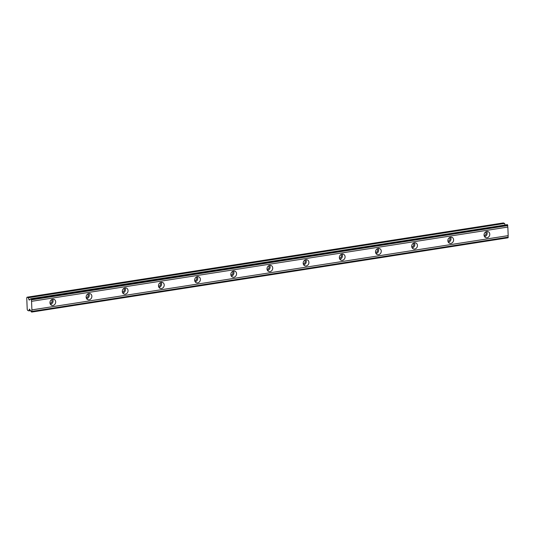 <?xml version="1.0" encoding="UTF-8"?>
<svg xmlns="http://www.w3.org/2000/svg" width="535" height="535" viewBox="0 0 535 535"><rect width="100%" height="100%" fill="white"/><g stroke="black" fill="none" stroke-linecap="round" stroke-linejoin="round"><path stroke-width="0.8" d="M51.5 299.68A2.033 1.772 -67.3 0 1 50.016 303.225M485.579 232.003A2.033 1.772 -67.3 0 1 484.095 235.54M449.407 237.64A2.033 1.772 -67.3 0 1 447.922 241.178M413.234 243.278A2.033 1.772 -67.3 0 1 411.749 246.822M377.061 248.922A2.033 1.772 -67.3 0 1 375.577 252.46M340.889 254.56A2.033 1.772 -67.3 0 1 339.404 258.104M304.716 260.204A2.033 1.772 -67.3 0 1 303.231 263.742M268.543 265.841A2.033 1.772 -67.3 0 1 267.059 269.386M232.364 271.479A2.033 1.772 -67.3 0 1 230.886 275.023M196.191 277.123A2.033 1.772 -67.3 0 1 194.713 280.661M160.018 282.761A2.033 1.772 -67.3 0 1 158.541 286.305M123.846 288.405A2.033 1.772 -67.3 0 1 122.361 291.943M87.673 294.043A2.033 1.772 -67.3 0 1 86.188 297.587M52.704 299.199A3.217 2.802 112.7 0 0 50.022 301.994A3.217 2.802 112.7 0 0 51.587 305.284A3.217 2.802 112.7 0 0 52.958 305.445A3.217 2.802 112.7 0 0 55.64 302.649A3.217 2.802 112.7 0 0 54.075 299.359A3.217 2.802 112.7 0 0 52.704 299.199M486.783 231.515A3.217 2.802 112.7 0 0 484.101 234.31A3.217 2.802 112.7 0 0 485.666 237.6A3.217 2.802 112.7 0 0 487.037 237.761A3.217 2.802 112.7 0 0 489.719 234.965A3.217 2.802 112.7 0 0 488.154 231.675A3.217 2.802 112.7 0 0 486.783 231.515M450.61 237.152A3.217 2.802 112.7 0 0 447.929 239.954A3.217 2.802 112.7 0 0 449.494 243.244A3.217 2.802 112.7 0 0 450.865 243.405A3.217 2.802 112.7 0 0 453.546 240.603A3.217 2.802 112.7 0 0 451.981 237.313A3.217 2.802 112.7 0 0 450.61 237.152M414.438 242.796A3.217 2.802 112.7 0 0 411.756 245.592A3.217 2.802 112.7 0 0 413.321 248.882A3.217 2.802 112.7 0 0 414.692 249.042A3.217 2.802 112.7 0 0 417.374 246.247A3.217 2.802 112.7 0 0 415.809 242.957A3.217 2.802 112.7 0 0 414.438 242.796M378.265 248.434A3.217 2.802 112.7 0 0 375.583 251.229A3.217 2.802 112.7 0 0 377.148 254.526A3.217 2.802 112.7 0 0 378.519 254.687A3.217 2.802 112.7 0 0 381.201 251.885A3.217 2.802 112.7 0 0 379.629 248.594A3.217 2.802 112.7 0 0 378.265 248.434M342.092 254.078A3.217 2.802 112.7 0 0 339.411 256.874A3.217 2.802 112.7 0 0 340.976 260.164A3.217 2.802 112.7 0 0 342.34 260.324A3.217 2.802 112.7 0 0 345.028 257.529A3.217 2.802 112.7 0 0 343.457 254.232A3.217 2.802 112.7 0 0 342.092 254.078M305.92 259.716A3.217 2.802 112.7 0 0 303.238 262.511A3.217 2.802 112.7 0 0 304.803 265.808A3.217 2.802 112.7 0 0 306.167 265.962A3.217 2.802 112.7 0 0 308.855 263.166A3.217 2.802 112.7 0 0 307.284 259.876A3.217 2.802 112.7 0 0 305.92 259.716M269.747 265.353A3.217 2.802 112.7 0 0 267.065 268.155A3.217 2.802 112.7 0 0 268.63 271.446A3.217 2.802 112.7 0 0 269.994 271.606A3.217 2.802 112.7 0 0 272.676 268.811A3.217 2.802 112.7 0 0 271.111 265.514A3.217 2.802 112.7 0 0 269.747 265.353M233.574 270.998A3.217 2.802 112.7 0 0 230.893 273.793A3.217 2.802 112.7 0 0 232.458 277.083A3.217 2.802 112.7 0 0 233.822 277.244A3.217 2.802 112.7 0 0 236.503 274.448A3.217 2.802 112.7 0 0 234.939 271.158A3.217 2.802 112.7 0 0 233.574 270.998M197.402 276.635A3.217 2.802 112.7 0 0 194.713 279.43A3.217 2.802 112.7 0 0 196.285 282.727A3.217 2.802 112.7 0 0 197.649 282.888A3.217 2.802 112.7 0 0 200.331 280.086A3.217 2.802 112.7 0 0 198.766 276.796A3.217 2.802 112.7 0 0 197.402 276.635M161.229 282.279A3.217 2.802 112.7 0 0 158.541 285.075A3.217 2.802 112.7 0 0 160.112 288.365A3.217 2.802 112.7 0 0 161.476 288.525A3.217 2.802 112.7 0 0 164.158 285.73A3.217 2.802 112.7 0 0 162.593 282.433A3.217 2.802 112.7 0 0 161.229 282.279M125.05 287.917A3.217 2.802 112.7 0 0 122.368 290.712A3.217 2.802 112.7 0 0 123.939 294.009A3.217 2.802 112.7 0 0 125.304 294.163A3.217 2.802 112.7 0 0 127.985 291.368A3.217 2.802 112.7 0 0 126.42 288.077A3.217 2.802 112.7 0 0 125.05 287.917M88.877 293.554A3.217 2.802 112.7 0 0 86.195 296.357A3.217 2.802 112.7 0 0 87.76 299.647A3.217 2.802 112.7 0 0 89.131 299.807A3.217 2.802 112.7 0 0 91.813 297.012A3.217 2.802 112.7 0 0 90.248 293.715A3.217 2.802 112.7 0 0 88.877 293.554M27.078 297.199L28.335 297.721L504.612 223.456L503.361 222.934L27.078 297.199L26.75 297.821L27.218 309.424L27.606 310.353L28.863 310.875L29.512 309.116L30.769 311.036A1.117 0.481 81.1 0 1 31.177 311.684L31.699 312.065L31.966 311.397A1.117 0.481 -98.9 0 1 31.899 309.892L508.183 235.627A1.117 0.481 -98.9 0 0 508.243 237.132L507.982 237.801L31.699 312.065M31.17 298.911L507.454 224.647L30.789 298.751L31.498 299.827A1.117 0.481 -98.9 0 0 31.558 301.332L31.899 309.892M30.789 298.751L30.662 298.864A1.117 0.481 81.1 0 1 30.388 299.192A1.117 0.481 81.1 0 1 30.294 299.185L29.224 300.108L28.335 297.721M504.612 223.456L504.986 224.814M507.454 224.647L507.782 225.563A1.117 0.481 -98.9 0 0 507.842 227.067L508.183 235.627M508.243 237.132L31.966 311.397M31.558 301.332L507.842 227.067M31.498 299.827L507.782 225.563M28.863 310.875L30.515 310.621M50.457 304.335A3.217 2.802 112.7 0 0 52.604 299.219M484.536 236.657A3.217 2.802 112.7 0 0 486.683 231.535M448.363 242.295A3.217 2.802 112.7 0 0 450.51 237.172M412.191 247.932A3.217 2.802 112.7 0 0 414.337 242.81M376.018 253.577A3.217 2.802 112.7 0 0 378.165 248.454M339.845 259.214A3.217 2.802 112.7 0 0 341.985 254.092M303.673 264.858A3.217 2.802 112.7 0 0 305.813 259.736M267.493 270.496A3.217 2.802 112.7 0 0 269.64 265.373M231.321 276.134A3.217 2.802 112.7 0 0 233.467 271.011M195.148 281.778A3.217 2.802 112.7 0 0 197.295 276.655M158.975 287.415A3.217 2.802 112.7 0 0 161.122 282.293M122.803 293.06A3.217 2.802 112.7 0 0 124.949 287.937M86.63 298.697A3.217 2.802 112.7 0 0 88.777 293.575M508.25 237.293L31.966 311.557M31.491 299.667L507.775 225.402M29.96 299.486L28.87 299.653M29.258 309.337L29.666 309.27"/></g></svg>
